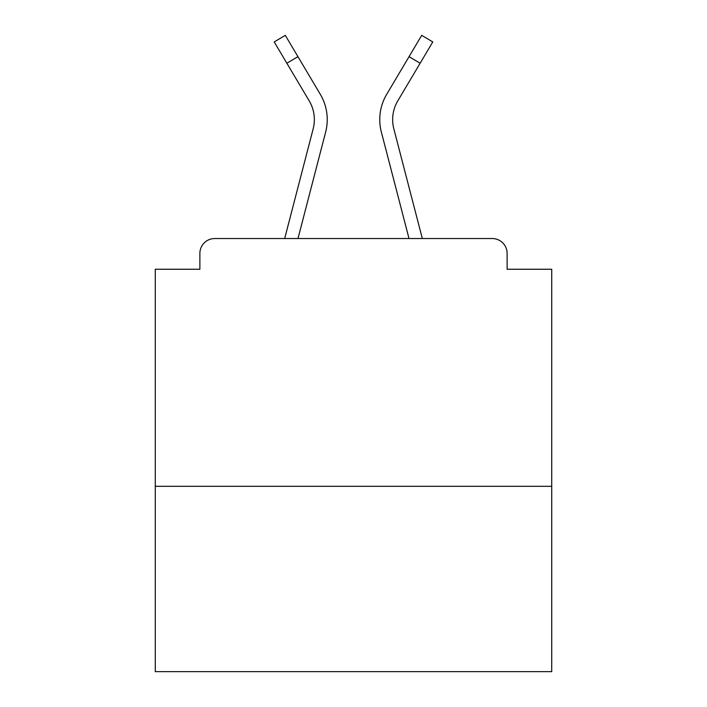 <?xml version="1.0" encoding="UTF-8"?>
<svg xmlns="http://www.w3.org/2000/svg" width="707" height="707" viewBox="0 0 707 707"><rect width="100%" height="100%" fill="white"/><g stroke="black" fill="none" stroke-linecap="round" stroke-linejoin="round"><path stroke-width="1.06" d="M551.725 486.31L551.725 269.252L507.122 269.252L507.122 253.398A14.865 14.865 0 0 0 492.258 238.533L214.742 238.533A14.865 14.865 0 0 0 199.878 253.398L199.878 269.252L155.275 269.252L155.275 671.65L551.725 671.65L551.725 486.31L155.275 486.31M199.878 253.398L199.878 269.252M492.258 238.533L422.326 238.533L393.826 128.815A36.676 36.676 0 0 1 397.794 100.871L420.135 63.232L409.061 56.657L391.351 86.484M309.622 101.587L309.206 100.871A36.676 36.676 0 0 1 313.174 128.815L284.674 238.533L214.742 238.533M507.122 269.252L507.122 253.398M309.206 100.871L274.21 41.925L285.292 35.35L320.289 94.296A49.552 49.552 0 0 1 325.644 132.059L297.983 238.533M315.649 86.484L320.289 94.296M420.135 63.232L432.79 41.925L421.708 35.35L386.711 94.296A49.552 49.552 0 0 0 381.356 132.059L398.554 198.243M325.644 132.059L308.446 198.243M409.061 56.657L386.711 94.296M381.356 132.059L409.017 238.533M297.939 56.657L286.865 63.232"/></g></svg>
